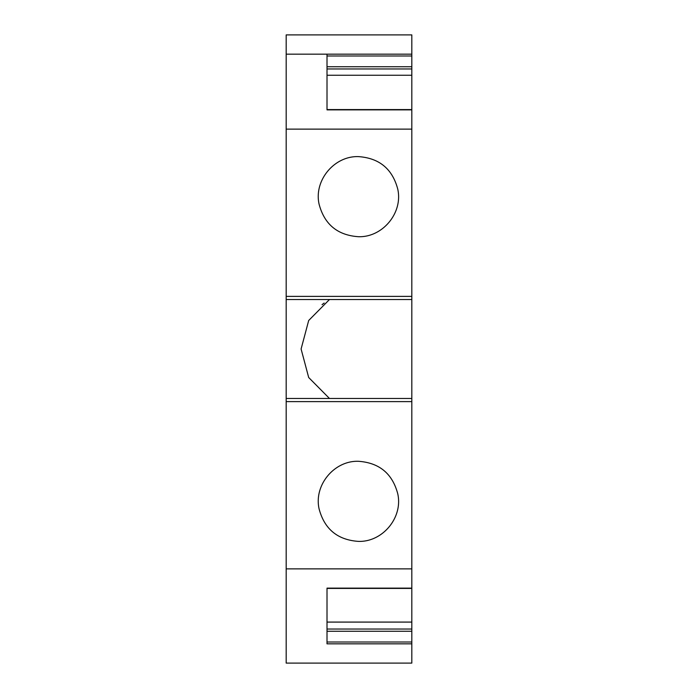<?xml version="1.0" encoding="UTF-8"?>
<svg xmlns="http://www.w3.org/2000/svg" width="698" height="698" viewBox="0 0 698 698"><rect width="100%" height="100%" fill="white"/><g stroke="black" fill="none" stroke-linecap="round" stroke-linejoin="round"><path stroke-width="1.05" d="M286.18 588.135L286.18 663.1L411.82 663.1L411.82 643.835L327.013 643.835L327.013 588.135L411.82 588.135L411.82 568.87L286.18 568.87L286.18 588.135M411.82 568.87L411.82 401.612L286.18 401.612L286.18 568.87M286.18 401.612L286.18 398.471L411.82 398.471L411.82 401.612M286.18 54.165L411.82 54.165L411.82 34.9L286.18 34.9L286.18 398.471M358.423 541.386C337.579 539.929 324.465 529.11 319.099 508.912C313.716 485.25 334.176 460.479 358.423 461.291C379.267 462.748 392.381 473.567 397.747 493.765C403.13 517.427 382.67 542.198 358.423 541.386M329.465 398.471L308.691 377.513L301.1 349L308.691 320.487L329.465 299.529M286.18 299.529L411.82 299.529L411.82 398.471M286.18 296.388L411.82 296.388L411.82 299.529M411.82 296.388L411.82 129.13L286.18 129.13M358.423 236.709C337.579 235.252 324.465 224.433 319.099 204.235C313.716 180.573 334.176 155.811 358.423 156.614C379.267 158.071 392.381 168.89 397.747 189.088C403.13 212.75 382.67 237.521 358.423 236.709M327.013 54.165L327.013 109.865L411.82 109.865L411.82 129.13M411.82 54.165L411.82 55.988L327.013 55.988M411.82 109.865L411.82 55.988M411.82 588.135L411.82 643.835M327.013 642.012L411.82 642.012M411.82 622.084L327.013 622.084L327.013 588.423L411.82 588.423M324.151 303.045A57.323 57.323 0 0 0 322.048 304.694M411.82 109.577L327.013 109.577L327.013 75.253L411.82 75.253M327.013 66.746L411.82 66.746M327.013 68.962L411.82 68.962M327.013 629.038L411.82 629.038M327.013 631.254L411.82 631.254"/></g></svg>
